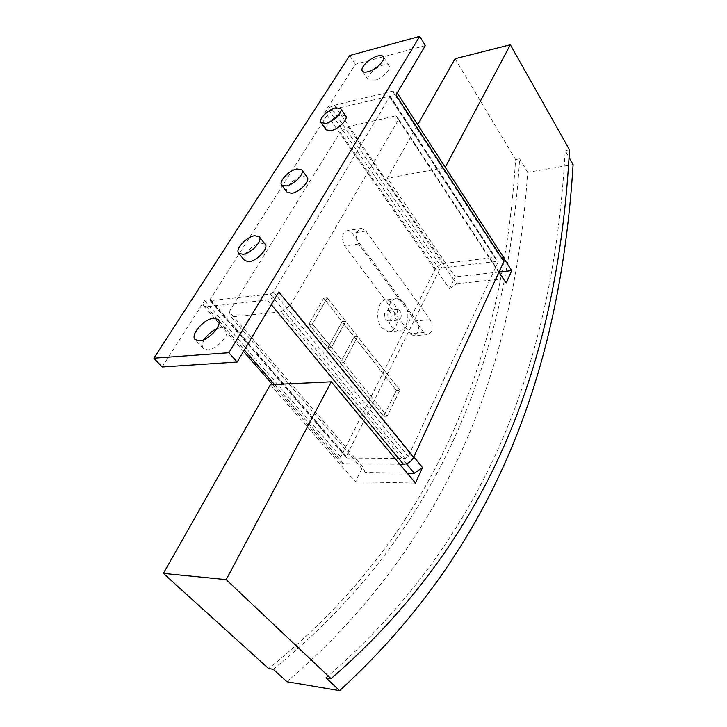 <?xml version="1.0" encoding="UTF-8"?>
<svg xmlns="http://www.w3.org/2000/svg" width="727" height="727" viewBox="0 0 727 727"><rect width="100%" height="100%" fill="white"/><g stroke="black" fill="none" stroke-linecap="round" stroke-linejoin="round"><path stroke-width="0.55" stroke-dasharray="3.63 2.73" d="M204.423 339.445C202.024 343.48 201.643 346.525 203.278 348.578L207.631 349.887C217.146 349.669 231.286 333.329 226.106 328.677L221.553 327.332L216.873 328.649M383.502 64.976C375.659 66.784 365.527 76.698 368.253 79.952C369.134 81.142 370.97 81.406 373.769 80.742C381.602 79.016 391.88 68.974 389.154 65.748C388.245 64.521 386.364 64.258 383.502 64.976M391.771 326.841L398.042 330.903C407.302 332.512 411.518 312.292 404.003 302.941L397.515 298.706C388.354 297.107 384.083 317.563 391.771 326.841M394.025 303.913C401.558 313.201 397.315 333.293 388.009 331.703L381.72 327.677C374.023 318.462 378.322 298.134 387.518 299.724L394.025 303.913M389.963 311.756L387.818 310.374C384.356 311.674 383.702 314.773 385.864 319.671L387.982 321.034C391.453 319.753 392.117 316.654 389.963 311.756M399.968 310.829L397.823 309.438C394.379 310.738 393.734 313.855 395.888 318.799L398.005 320.171C401.458 318.88 402.113 315.763 399.968 310.829M326.15 129.86C323.288 126.652 333.266 116.593 340.745 115.102L345.707 115.92M287.201 192.31C283.866 188.775 294.635 177.515 302.459 176.279L307.212 177.252M244.699 260.575C240.773 256.704 252.46 243.954 260.675 243.063L265.155 244.163M439.644 269.581L346.37 456.211L346.37 457.765L347.188 458.092L405.457 458.455L408.265 456.52L498.231 261.72L497.141 261.366L442.043 267.899L439.644 269.581L329.64 111.395L332.284 109.504L390.145 96.091L273.416 291.89L270.29 294.099L210.112 300.669L210.33 299.179L329.64 111.395M503.947 257.967L499.985 256.695L443.597 263.528C439.826 264.292 436.954 266.3 434.982 269.572L340.781 456.929L340.763 462.563L343.671 463.717L399.823 464.289M162.157 366.971L204.56 300.551C203.087 302.95 202.815 304.749 203.751 305.949L206.541 306.703L267.472 299.997C271.998 299.088 275.778 296.425 278.805 292.009M395.942 95.064L396.424 91.829L392.535 91.193L334.402 105.261C330.494 106.469 327.341 108.723 324.933 112.013L434.982 269.572M425.377 45.574L355.43 64.24L324.933 112.013M349.687 55.534L355.43 64.24M312.446 323.997L327.177 297.788L399.832 390.263L327.177 297.797L323.697 298.161L396.406 390.399L323.697 298.161L308.948 324.315L312.446 323.997L387.173 416.226L383.72 416.307L396.406 390.399L399.832 390.263L387.173 416.226L383.72 416.298L396.406 390.399L399.832 390.263L387.173 416.226L343.78 362.664L357.62 336.546L354.158 336.81L340.3 362.882L343.78 362.664L340.3 362.882L354.158 336.81L357.62 336.546L343.78 362.664L331.457 347.451L345.643 321.289L342.172 321.598L327.968 347.706L331.457 347.451L327.968 347.706L342.172 321.598L345.643 321.289L331.457 347.451L312.456 323.997L327.177 297.797L323.697 298.161L308.957 324.315L312.456 323.997M308.948 324.315L383.72 416.307L308.957 324.315M410.228 333.62L413.472 335.747C418.925 333.684 419.97 328.713 416.598 320.834L352.059 233.158L347.86 230.486C342.035 232.622 340.999 237.784 344.752 245.99L410.228 333.62L423.886 332.566L427.112 334.711L413.472 335.747M423.886 332.566L358.629 244.018C354.876 235.73 355.903 230.523 361.701 228.378L365.89 231.086L430.202 319.671C433.565 327.632 432.538 332.639 427.112 334.711M406.42 463.799L281.067 311.865L290.327 305.349L413.827 456.883M365.236 472.477L362.709 466.816L229.214 311.729L231.022 316.89L365.236 472.477L407.184 473.15M270.344 384.701L355.421 481.765L362.709 466.816M229.214 311.729L340.236 132.223L449.477 288.792L455.266 276.923L387.355 178.251L417.698 124.708M455.084 58.742L515.597 159.558C503.893 345.925 443.097 528.365 268.608 668.558M281.067 311.865L231.022 316.89M499.031 271.98L398.741 119.237L290.327 305.349M398.741 119.237L395.906 115.884L348.106 126.625L340.236 132.223M449.477 288.792L456.638 283.784L348.106 126.625M395.906 115.884L502.957 278.823L506.183 282.876M445.26 167.292L504.356 259.23M456.638 283.784L502.957 278.823M415.462 483.128L355.421 481.765M326.014 677.846C497.577 530.119 554.656 342.453 565.206 150.598L569.141 157.55M569.495 149.817L565.206 150.598M286.938 681.735C455.329 537.253 514.789 356.675 527.702 172.335L573.103 164.556M273.234 669.303C447.523 528.511 508.028 345.643 519.632 158.831L515.597 159.558M527.702 172.335L519.632 158.831M445.069 167.655L387.355 178.251M499.067 272.034L455.266 276.923M210.33 299.179L346.37 456.211M210.894 300.878L347.188 458.092M270.29 294.099L405.457 458.455M273.416 291.89L408.265 456.52M390.008 97L498.213 262.692M389.072 95.919L497.141 261.366M332.284 109.504L442.043 267.899M206.541 306.703L244.327 349.978M274.488 384.501L343.671 463.717M204.56 300.551L340.781 456.929M267.472 299.997L271.307 304.622M392.535 91.193L499.985 256.695M334.402 105.261L443.597 263.528M430.202 319.671L416.598 320.834M358.629 244.018L344.752 245.99M365.89 231.086L352.059 233.158M203.278 348.578L195.154 339.564M368.253 79.952L362.364 71.019M398.042 330.903L388.009 331.703M387.818 310.374L397.823 309.438M387.982 321.034L398.005 320.171M397.515 298.706L387.518 299.724M210.112 300.669L346.37 457.765M390.145 96.091L498.231 261.72M389.154 65.748L383.365 56.715M226.106 328.677L218.155 319.571M203.751 305.949L243.5 351.377M272.561 384.592L340.763 462.563M396.424 91.829L397.178 92.992M361.701 228.378L347.86 230.486"/><path stroke-width="1.09" d="M216.873 328.649C211.702 331.085 207.558 334.684 204.423 339.445M199.489 340.836L195.154 339.564C190.001 334.893 204.105 318.735 213.611 318.272L218.155 319.571C223.289 324.16 209.003 340.545 199.489 340.836M367.862 71.746C365.063 72.436 363.236 72.191 362.364 71.019C359.665 67.82 369.87 57.878 377.713 56.006C380.584 55.27 382.466 55.506 383.365 56.715C386.055 59.896 375.714 69.965 367.862 71.746M325.841 123.381C333.311 121.927 343.489 111.722 340.654 108.577L335.701 107.796C328.222 109.332 318.181 119.419 321.016 122.59L325.841 123.381M340.654 108.577L345.707 115.92C348.56 119.11 338.455 129.288 330.985 130.696L326.15 129.86L321.016 122.59M286.265 185.93C294.099 184.749 305.076 173.326 301.76 169.873L297.016 168.937C289.192 170.227 278.35 181.505 281.667 184.994L286.265 185.93M301.76 169.873L307.212 177.252C310.547 180.75 299.642 192.146 291.818 193.282L287.201 192.31L281.667 184.994M243.009 254.314C251.224 253.487 263.147 240.546 259.248 236.766L254.777 235.712C246.571 236.648 234.794 249.425 238.692 253.26L243.009 254.314M259.248 236.766L265.155 244.163C269.072 247.98 257.24 260.893 249.034 261.665L244.699 260.575L238.692 253.26M399.823 464.289L403.485 464.335C407.847 463.944 411.228 461.609 413.618 457.328L503.884 261.447L503.947 257.967L397.178 92.992M503.884 261.447L395.942 95.064L425.377 45.574L419.724 36.35L228.896 352.713L237.156 362.037L278.805 292.009L413.618 457.328M228.896 352.713L153.897 358.202L162.157 366.971L237.156 362.037M153.897 358.202L349.687 55.534L419.724 36.35M413.827 456.883L422.514 467.552L414.236 473.268L406.42 463.799M417.698 124.708L455.084 58.742L510.336 44.756L569.495 149.817C559.054 342.153 502.312 530.274 331.039 678.664L226.233 579.655L163.384 573.403L270.344 384.701L331.321 381.802L226.233 579.655M569.141 157.55L573.103 164.556C561.299 353.831 505.192 539.134 339.609 690.65L286.938 681.735L273.234 669.303L268.608 668.558L163.384 573.403M504.356 259.23L511.735 270.617L506.183 282.876L499.031 271.98M422.514 467.552L415.462 483.128L331.321 381.802M510.336 44.756L445.26 167.292M414.236 473.268L407.184 473.15M339.609 690.65L326.014 677.846L331.039 678.664M511.735 270.617L499.067 272.034M244.327 349.978L274.488 384.501M271.307 304.622L403.485 464.335M243.5 351.377L272.561 384.592"/></g></svg>
